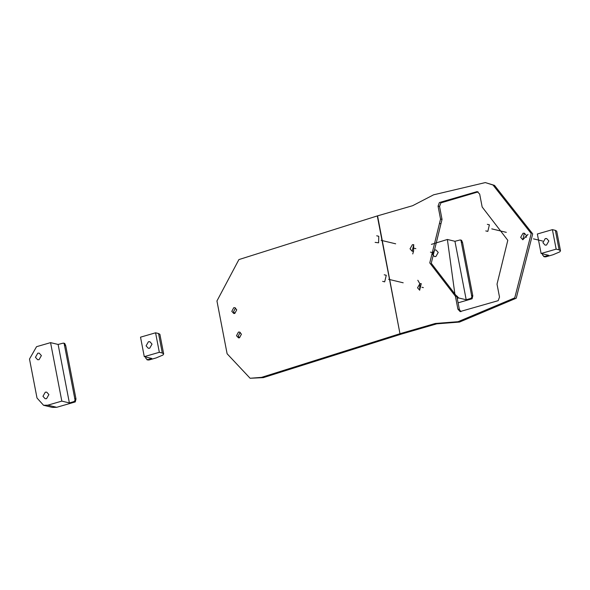 <?xml version="1.0" encoding="UTF-8"?>
<svg xmlns="http://www.w3.org/2000/svg" width="590" height="590" viewBox="0 0 590 590"><rect width="100%" height="100%" fill="white"/><g stroke="black" fill="none" stroke-linecap="round" stroke-linejoin="round"><path stroke-width="0.89" d="M148.193 360.04L146.858 359.723L148.193 360.04M144.277 356.655L159.329 352.296L155.576 332.804L140.523 337.163L144.277 356.655L151.837 358.462L147.566 359.701L145.73 358.219L145.678 356.987M148.429 341.735L149.845 341.691L152.028 344.118L149.683 348.233L148.274 348.27L146.084 345.843L148.429 341.735M163.673 353.963L162.294 353.004L158.54 333.512L159.89 334.316L163.673 353.963L162.965 355.033L156.18 357.916L148.894 360.018M162.294 353.004L159.329 352.296M158.54 333.512L155.576 332.804M43.564 405.286L52.458 407.417L56.692 407.307L75.277 401.923L75.985 398.995L65.719 345.666L64.723 343.424L63.388 343.1L64.177 343.623L75.1 400.33L73.942 401.606L69.377 402.926L61.825 401.112L47.805 405.175L43.564 405.286L37.008 398.014L29.5 359.022L36.543 346.691L50.563 342.635L58.115 344.442L63.388 343.1M58.115 344.442L69.377 402.926M50.563 342.635L61.825 401.112M39.043 359.686L37.627 359.73L35.444 357.304L37.79 353.189L39.206 353.152L41.389 355.578L39.043 359.686M45.297 392.18L46.713 392.144L48.896 394.57L46.551 398.678L45.135 398.715L42.952 396.288L45.297 392.18M375.129 242.372L378.596 242.822L378.758 236.288L376.7 235.794M382.637 281.356L384.687 281.85L386.266 275.272L384.208 274.785M485.769 230.911L487.827 231.398L489.398 224.827L487.34 224.333M545.013 256.886L543.678 256.562L545.013 256.886M541.104 253.501L556.156 249.142L552.402 229.643L537.35 234.001L541.104 253.501L548.663 255.308L544.386 256.547L542.557 255.064L542.505 253.833M545.256 238.574L546.672 238.537L548.855 240.963L546.51 245.071L545.094 245.108L542.911 242.682L545.256 238.574M560.5 250.802L559.121 249.85L555.367 230.358L556.717 231.162L560.5 250.802L559.792 251.871L553.007 254.755L545.721 256.864M559.121 249.85L556.156 249.142M555.367 230.358L552.402 229.643M458.098 302.825L472.103 298.769L472.811 295.841L462.538 242.512L461.55 240.263L460.215 239.946L461.004 240.469L471.919 297.176L470.768 298.444L466.203 299.764L458.644 297.957L457.235 298.363M431.401 244.371L447.382 239.474L454.942 241.288L460.215 239.946M454.942 241.288L466.203 299.764M447.382 239.474L454.809 293.488M456.682 295.811L458.644 297.957M435.87 256.532L434.454 256.569L432.271 254.143L434.616 250.035L436.025 249.998L438.215 252.424L435.87 256.532M417.816 280.257L419.822 283.687L421.231 283.643L419.66 290.221L419.822 283.687M484.715 210.313L482.163 207.002L479.677 194.073L477.17 191.595L439.395 202.532L438.06 206.124L440.546 219.052L429.771 262.904L455.406 296.217L457.899 309.138L460.082 311.564L498.174 300.679L499.509 297.087L497.023 284.166L507.798 240.307L484.715 210.313M460.93 311.675L459.381 309.492L456.889 296.571L431.253 263.258L442.028 219.406L439.543 206.485L440.877 202.886L478.129 191.89M377.563 215.852L399.976 333.711L401.724 333.984L400.241 333.63L435.295 323.475L458.039 321.705L514.746 297.869L531.207 233.529L493.011 185.017L485.312 182.583L433.606 194.811L412.617 205.704L377.29 215.933L399.976 333.711L261.584 377.357L250.116 378.264L227.113 353.764L216.943 300.974L238.906 259.578L377.29 215.933M250.116 378.264L263.339 377.63L401.724 333.984L436.777 323.836L435.295 323.475M235.572 307.987L233.552 311.638L234.717 313.452M240.263 332.354L238.249 336.005L239.415 337.819M233.721 307.737L234.724 307.663L236.738 309.802L234.82 313.423L233.817 313.504L231.804 311.365L233.721 307.737M239.511 337.79L238.507 337.871L236.494 335.732L238.419 332.111L239.422 332.03L241.435 334.169L239.511 337.79M412.189 251.237L410.035 248.825L412.388 244.71L413.76 244.666M413.56 251.193L413.723 244.658L412.152 251.229L413.56 251.193L412.749 253.943M419.697 290.228L417.543 287.809L419.896 283.702L421.267 283.657M485.312 182.583L494.494 185.371L532.689 233.883L516.228 298.223L459.522 322.059L436.777 323.836M524.399 233.205L523.028 233.256L520.682 237.364L522.828 239.783M527.969 234.466L522.792 239.769L524.363 233.198L526.553 235.624M506.309 232.349L491.765 228.868M395.669 243.81L381.125 240.329M403.176 282.794L388.633 279.313M525.056 236.841L526.509 237.187M533.471 238.854L542.682 241.059M414.416 248.294L415.869 248.648M430.442 252.137L432.042 252.52M421.924 287.286L423.377 287.632M73.942 401.606L75.277 401.923M75.985 398.995L74.65 398.678M64.384 345.349L65.719 345.666M56.692 407.307L47.805 405.175M470.768 298.444L472.103 298.769M472.811 295.841L471.476 295.524M461.21 242.195L462.538 242.512M455.406 296.217L456.889 296.571M454.344 293.26L452.862 292.906M442.028 219.406L440.546 219.052M439.476 223.411L440.959 223.765M261.584 377.357L263.339 377.63M457.899 309.138L459.381 309.492M438.06 206.124L439.543 206.485M459.522 322.059L458.039 321.705"/></g></svg>
